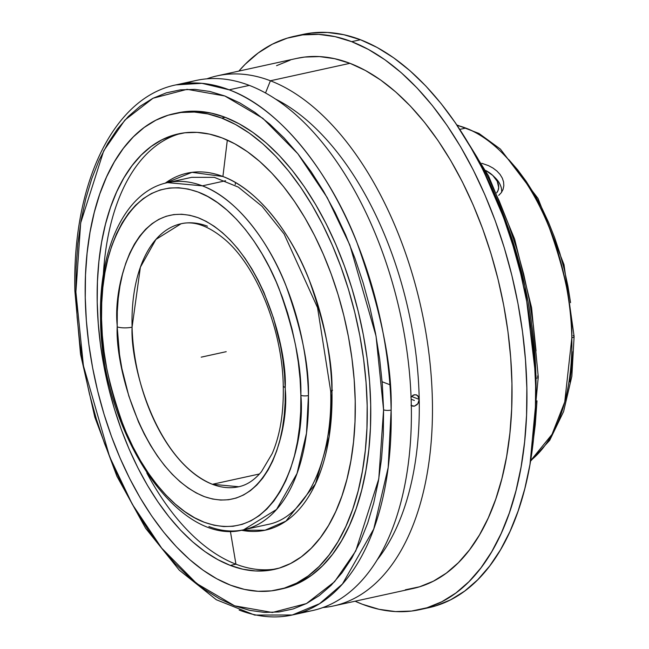 <?xml version="1.0" encoding="UTF-8"?>
<svg xmlns="http://www.w3.org/2000/svg" width="649" height="649" viewBox="0 0 649 649"><rect width="100%" height="100%" fill="white"/><g stroke="black" fill="none" stroke-linecap="round" stroke-linejoin="round"><path stroke-width="0.97" d="M292.285 614.992L254.692 615.074L216.32 599.741L179.343 570.22L145.627 528.286L116.934 476.293L94.827 417.169L80.541 354.249L74.886 291.109C72.047 184.454 113.015 97.537 176.025 84.873A271.355 149.375 77.6 0 1 229.162 89.813C282.429 109.194 331.582 176.877 356.747 241.963C380.898 309.622 392.369 365.655 391.136 410.063A271.355 149.375 77.6 0 1 292.285 614.992L312.453 610.563A271.355 149.375 -102.4 0 0 408.075 359.789A271.355 149.375 -102.4 0 0 249.33 85.392L229.162 89.813A271.355 149.375 77.6 0 1 391.136 410.063A5.427 1.541 178.9 0 1 383.575 409.835L376.047 336.101L349.868 245.095L327.201 197.588L297.81 153.708L262.853 118.329L224.838 95.987L187.115 89.319L153.018 98.242L124.884 120.089L103.718 150.811L80.671 222.956L75.884 291.977A5.427 1.541 178.9 0 1 74.886 291.093A5.427 1.541 -1.1 0 0 75.884 291.977L83.413 365.712L109.592 456.709L132.258 504.216L161.65 548.097L196.606 583.475L234.622 605.825L272.345 612.486L306.45 603.562L334.576 581.715L355.741 551.001L378.789 478.848L383.575 409.835A5.427 1.541 -1.1 0 0 391.136 410.063L388.183 467.499L373.735 529.024L342.453 583.995L319.576 603.692L292.285 614.992A271.355 149.375 77.6 0 1 239.148 610.052M332.531 390.276A4.308 1.225 -1.1 0 0 330.714 391.306A4.308 1.225 -1.1 0 0 331.972 392.15L329.14 436.793L315.438 483.927L285.933 521.123L265.06 530.217L241.314 530.233A182.726 100.587 77.6 0 0 331.972 392.15A4.308 1.225 178.9 0 1 330.714 391.306C332.742 462.104 305.054 517.707 267.794 524.473L243.7 529.762A177.696 97.821 77.6 0 1 208.905 526.526M101.52 317.215A5.427 1.541 -1.1 0 0 100.546 318.107A5.427 1.541 -1.1 0 0 101.544 318.983C100.765 347.174 108.042 382.748 123.383 425.703C139.357 467.02 170.557 509.992 204.378 522.299C278.096 548.3 305.801 445.173 300.868 395.33A5.427 1.541 -1.1 0 0 308.429 395.566L306.49 433.175L297.031 473.47L276.547 509.457L243.7 529.762A177.696 97.821 77.6 0 0 308.429 395.566A5.427 1.541 178.9 0 1 300.868 395.33L300.073 378.959L298.329 362.385L295.652 345.755L292.066 329.23L287.604 312.98L282.307 297.153L276.231 281.909L269.432 267.38L261.977 253.727L253.937 241.063L245.387 229.519L236.414 219.2L227.101 210.211L217.537 202.642L207.818 196.558L198.034 192.023L188.283 189.078L178.653 187.748L169.243 188.048L160.141 189.987L151.428 193.524L143.202 198.643L135.536 205.287L128.494 213.399L122.158 222.891L116.585 233.672L111.823 245.647L107.921 258.691L104.919 272.694L102.842 287.499L101.715 302.986L101.544 318.983L102.339 335.355L104.083 351.936L106.76 368.567L110.346 385.084L114.808 401.333L120.106 417.161L126.182 432.412L132.98 446.934L140.435 460.595L148.475 473.259L157.026 484.803L165.998 495.114L175.311 504.103L184.876 511.672L194.595 517.756L204.378 522.299L214.129 525.244L223.759 526.566L233.169 526.266L242.272 524.335L250.985 520.79L259.211 515.671L266.877 509.027L273.919 500.923L280.254 491.431L285.828 480.641L290.59 468.667L294.492 455.622L297.493 441.628L299.57 426.815L300.698 411.336L300.868 395.33C301.647 367.139 294.37 331.566 279.029 288.618C263.056 247.293 231.855 204.33 198.034 192.023C124.316 166.022 96.612 269.148 101.544 318.983A5.427 1.541 178.9 0 1 100.546 318.107M238.759 486.742C246.92 485.054 254.489 480.033 261.458 471.677L272.215 453.537C280.141 435.106 283.824 412.545 283.256 385.847C282.372 329.797 256.801 266.755 225.179 239.741C208.864 225.941 194.165 220.611 181.079 223.751L155.947 239.416L140.379 267.226L132.08 327.169A10.684 2.921 178.4 0 1 117.193 326.853L117.145 324.962C112.926 282.429 136.769 195.868 198.521 217.869C260.217 243.375 287.345 347.986 285.219 387.461A10.684 2.921 178.4 0 1 283.256 385.814A10.684 2.921 -1.6 0 0 285.219 387.461L285.268 389.359C289.486 431.893 265.644 518.454 203.891 496.444C142.196 470.947 115.068 366.328 117.193 326.853A10.684 2.921 -1.6 0 0 132.08 327.169C130.116 363.748 155.241 460.66 212.393 484.292L238.759 486.742A134.619 74.108 77.6 0 1 212.393 484.292A134.619 74.108 77.6 0 1 132.08 327.169A134.619 74.108 77.6 0 1 181.079 223.751A134.619 74.108 77.6 0 1 207.437 226.201M530.736 460.944L549.703 440.33L563.6 411.555L571.85 376.274L574.114 336.49A5.427 1.541 178.9 0 1 571.826 337.796A177.696 97.821 -102.4 0 1 530.858 460.392L552.015 434.376L564.744 401.934L571.826 337.796A5.427 1.541 -1.1 0 0 574.114 336.507A5.427 1.541 -1.1 0 0 573.116 335.622M530.006 464.238L538.264 376.996A5.427 1.541 178.9 0 1 535.977 378.302A271.355 149.375 -102.4 0 1 535.563 406.753L535.977 378.302A5.427 1.541 -1.1 0 0 538.264 377.004A5.427 1.541 -1.1 0 0 537.258 376.128M221.731 118.102A243.659 134.132 77.6 0 1 364.284 364.495A243.659 134.132 77.6 0 1 278.413 589.673A243.659 134.132 77.6 0 1 230.703 585.244L244.495 589.414L258.115 591.288L271.428 590.858L284.303 588.124L296.617 583.118L308.259 575.882L319.105 566.48L329.059 555.009L338.024 541.591L345.909 526.331L352.65 509.4L358.167 490.944L362.41 471.142L365.346 450.195L366.936 428.299L367.18 405.666L366.06 382.512L363.594 359.059L359.806 335.541L354.727 312.177L348.416 289.186L340.928 266.804L332.337 245.233L322.723 224.692L312.177 205.376L300.803 187.464L288.708 171.133L276.02 156.547L262.845 143.835L249.321 133.126L235.571 124.519L221.731 118.102L207.94 113.932L194.319 112.058L181.006 112.488L168.132 115.222L155.817 120.227L144.175 127.472L133.329 136.866L123.375 148.337L114.411 161.763L106.525 177.015L99.792 193.954L94.275 212.41L90.024 232.204L87.096 253.151L85.498 275.046L85.254 297.68L86.374 320.833L88.84 344.286L92.629 367.805L97.707 391.177L104.018 414.159L111.506 436.542L120.097 458.113L129.719 478.654L140.257 497.97L151.631 515.882L163.726 532.212L176.414 546.799L189.589 559.511L203.113 570.22L216.863 578.827L230.703 585.244A243.659 134.132 77.6 0 1 88.15 338.851A243.659 134.132 77.6 0 1 174.021 113.672A243.659 134.132 77.6 0 1 221.731 118.102L225.244 117.331L221.731 118.102M278.413 589.673L281.926 588.903A243.659 134.132 -102.4 0 0 367.796 363.724A243.659 134.132 -102.4 0 0 225.244 117.331A243.659 134.132 -102.4 0 0 177.534 112.902L174.021 113.672M181.274 133.313A222.98 122.75 -102.4 0 0 103.337 274.762A222.98 122.75 -102.4 0 1 181.274 133.313M146.804 472.951A222.98 122.75 -102.4 0 0 235.944 564.192L230.322 565.425A222.98 122.75 77.6 0 1 99.873 339.938A222.98 122.75 77.6 0 1 178.451 133.864A222.98 122.75 77.6 0 1 222.112 137.921A222.98 122.75 77.6 0 1 352.569 363.408A222.98 122.75 77.6 0 1 273.983 569.481A222.98 122.75 77.6 0 1 230.322 565.425L235.944 564.192A222.98 122.75 -102.4 0 0 276.782 568.8A222.98 122.75 -102.4 0 1 235.944 564.192L230.354 531.101L235.944 564.192A222.98 122.75 -102.4 0 1 146.804 472.951M186.247 83.299A271.355 149.375 77.6 0 1 249.33 85.392A271.355 149.375 77.6 0 1 409.097 368.997A271.355 149.375 77.6 0 1 302.231 612.145M222.907 176.504A182.726 100.587 77.6 0 1 331.972 392.15C332.799 362.247 325.084 324.516 308.819 278.956C291.872 235.133 258.773 189.557 222.907 176.504L227.32 140.095L222.907 176.504L191.999 172.334L165.203 183.188A182.726 100.587 77.6 0 1 222.907 176.504M416.439 394.892L414.216 394.754L410.841 397.18L413.275 395.071L416.09 394.787L418.321 396.417L419.213 399.403A258.432 142.261 -102.4 0 0 275.784 99.2A258.432 142.261 77.6 0 1 419.213 399.403A258.432 142.261 77.6 0 1 376.899 560.233A258.432 142.261 -102.4 0 0 419.213 399.403L417.851 403.735L414.435 406.152L411.304 405.495M270.406 80.768L265.522 92.969L270.406 80.768A271.355 149.375 77.6 0 1 429.159 355.165A271.355 149.375 77.6 0 1 333.529 605.947A271.355 149.375 77.6 0 1 322.837 607.561A271.355 149.375 -102.4 0 0 430.214 364.795A271.355 149.375 -102.4 0 0 270.406 80.768L349.973 63.318L270.406 80.768A271.355 149.375 -102.4 0 0 206.885 78.837A271.355 149.375 77.6 0 1 217.269 75.828A271.355 149.375 77.6 0 1 270.406 80.768M411.442 396.425L419.213 399.403L411.442 396.425M202.358 185.849A177.696 97.821 77.6 0 1 308.429 395.566C309.232 366.482 301.728 329.789 285.909 285.487C269.432 242.864 237.242 198.537 202.358 185.849L225.601 180.755L202.358 185.849L167.564 182.62A177.696 97.821 77.6 0 1 202.358 185.849M333.529 605.947L413.097 588.497A271.355 149.375 -102.4 0 0 508.719 337.715A271.355 149.375 -102.4 0 0 349.973 63.318L334.608 58.678L319.438 56.585L304.616 57.063L296.658 58.418M259.495 473.965L212.393 484.292L259.495 473.965M351.669 41.658A293.47 161.552 77.6 0 1 523.362 338.421A293.47 161.552 77.6 0 1 419.935 609.63A293.47 161.552 77.6 0 1 362.475 604.292A293.47 161.552 77.6 0 1 355.108 601.209L362.475 604.292L379.089 609.314L395.492 611.577L411.523 611.058L427.034 607.764L441.864 601.728L455.882 593.016L468.951 581.691L480.941 567.883L491.739 551.715L501.231 533.34L509.343 512.937L515.987 490.709L521.106 466.866L524.635 441.636L526.558 415.271L526.842 388.005L525.495 360.122L522.526 331.874L517.967 303.545L511.858 275.403L504.257 247.715L495.236 220.757L484.884 194.781L473.299 170.038L460.603 146.771L446.901 125.2L432.339 105.527L417.047 87.956L401.187 72.647L384.898 59.749L368.34 49.389L351.669 41.658L360.455 39.735L351.669 41.658L335.054 36.636L318.651 34.373L302.621 34.892L287.109 38.186L272.28 44.221L258.261 52.942L245.192 64.259L238.848 71.098A293.47 161.552 77.6 0 1 294.208 36.32A293.47 161.552 77.6 0 1 351.669 41.658M419.935 609.63L428.721 607.707A293.47 161.552 -102.4 0 0 532.139 336.49A293.47 161.552 -102.4 0 0 360.455 39.735L343.84 34.713L327.437 32.45L311.398 32.969L302.799 34.438M535.977 378.302A271.355 149.375 -102.4 0 0 484.122 172.188L509.132 230.346L524.879 286.055L535.977 378.302M465.755 128.08L460.23 129.297L465.755 128.08A177.696 97.821 -102.4 0 0 457.399 125.444L465.755 128.08A177.696 97.821 -102.4 0 1 571.826 337.796C572.629 308.721 565.125 272.028 549.305 227.718C532.829 185.095 500.639 140.776 465.755 128.08M498.724 195.357L501.344 192.615L498.724 195.357M502.31 178.126L500.055 174.427L496.923 171.044L493.029 168.083L488.543 165.657L481.801 163.288L488.543 165.657L493.029 168.083L496.923 171.044L500.055 174.427L502.31 178.126L503.567 181.939L503.827 185.752L503.072 189.362L501.344 192.615L502.991 189.565M493.857 176.512A26.925 17.19 20.8 0 1 501.58 192.282A26.925 17.19 20.8 0 0 494.863 177.445L492.989 175.628A22.618 14.44 -159.2 0 1 496.688 192.842L498.132 190.222L498.675 187.423L497.272 181.347L492.769 175.425L485.712 170.484A22.618 14.44 -159.2 0 1 492.989 175.628M503.567 181.939L503.827 185.752L503.072 189.362M536.042 350.858L533.348 325.263L529.219 299.587L523.678 274.089L516.791 248.997L508.613 224.57L499.235 201.028L488.738 178.613L477.234 157.529L469.259 144.63M533.6 438.002L535.263 424.73L536.999 400.831M235.189 184.519L235.555 182.588M570.576 302.677L567.899 286.047L564.314 269.522L559.852 253.272L554.554 237.445L548.478 222.201L541.68 207.672L534.224 194.019L526.185 181.355L517.634 169.811L508.662 159.492M569.741 381.92L571.818 367.107L572.945 351.628M424.308 608.559L435.812 605.841L450.649 599.806L464.668 591.085L477.737 579.768L489.719 565.952L500.517 549.784L510.017 531.409L518.129 511.014L524.773 488.786L529.884 464.944L533.421 439.714L535.344 413.34L535.628 386.082L534.281 358.191L531.312 329.952L526.753 301.615L520.636 273.472L513.034 245.793L504.013 218.827L493.662 192.85L482.085 168.115L469.381 144.841L455.687 123.269L441.117 103.605L425.833 86.033L409.965 70.725L393.675 57.826L377.118 47.458L360.455 39.735A293.47 161.552 -102.4 0 0 302.986 34.397L294.208 36.32M285.268 389.359L285.122 402.794L284.181 415.798L282.453 428.243L279.938 440.014L276.677 450.982L272.694 461.066L268.037 470.152L262.731 478.159L256.842 485.014L250.417 490.644L243.529 495L236.236 498.043L228.602 499.738L220.717 500.071L212.637 499.04L204.451 496.663L196.233 492.948L188.064 487.934L180.016 481.672L172.18 474.224L164.611 465.658L157.399 456.052L150.6 445.506L144.289 434.116L138.513 421.988L128.818 396.004L121.882 368.535L119.53 354.573L117.193 326.853L117.291 311.52L118.232 298.516L119.96 286.071L122.474 274.308L125.736 263.332L129.719 253.256L134.375 244.17L139.681 236.163L145.571 229.308L151.996 223.678L158.883 219.313L166.176 216.279L173.81 214.576L181.696 214.243L189.776 215.273L197.961 217.658L206.179 221.374L214.348 226.387L222.388 232.65L230.233 240.098L237.802 248.664L245.014 258.27L251.812 268.816L258.124 280.206L263.9 292.334L273.594 318.318L280.53 345.779L282.883 359.749L284.449 373.686L285.268 389.359M405.317 589.811L419.652 586.769L433.37 581.188L446.334 573.132L458.413 562.659L469.503 549.89L479.481 534.938L488.267 517.951L495.763 499.089L501.904 478.532L506.634 456.49L509.903 433.159L511.68 408.773L511.947 383.567L510.698 357.786L507.956 331.663L503.738 305.468L498.083 279.451L491.058 253.848L482.718 228.919L473.145 204.897L462.437 182.02L450.69 160.506L438.026 140.565L424.56 122.377L410.428 106.128L395.752 91.971L380.687 80.046L365.379 70.465L349.973 63.318A271.355 149.375 -102.4 0 0 296.836 58.378L217.269 75.828M290.273 60.106L276.555 65.687M416.463 394.9L417.696 395.679L419.213 399.403L418.443 402.745L417.12 404.603L414.435 406.152L412.577 406.128L410.995 405.236M249.33 85.392A271.355 149.375 -102.4 0 0 196.193 80.452L176.025 84.873L201.912 83.315L229.162 89.813L249.33 85.392M230.322 565.425L217.658 559.552L205.076 551.674L192.696 541.874L180.641 530.241L169.032 516.888L157.967 501.945L147.558 485.557L137.904 467.88L129.102 449.076L121.241 429.346L114.386 408.854L108.61 387.818L103.97 366.442L100.498 344.911L98.242 323.453L97.22 302.264L97.439 281.544L98.899 261.506L101.585 242.345L105.471 224.221L110.517 207.331L116.682 191.836L123.894 177.875L132.104 165.592L141.206 155.095L151.136 146.496L161.788 139.868L173.064 135.284L184.843 132.785L197.028 132.388L209.489 134.108L222.112 137.921L234.776 143.794L247.358 151.671L259.738 161.471L271.793 173.105L283.41 186.458L294.476 201.401L304.884 217.788L314.53 235.465L323.332 254.27L331.193 274.008L338.048 294.492L343.824 315.528L348.472 336.912L351.936 358.435L354.192 379.892L355.214 401.082L354.995 421.801L353.535 441.839L350.849 461.009L346.964 479.124L341.918 496.014L335.752 511.509L328.54 525.471L320.338 537.753L311.228 548.251L301.298 556.85L290.647 563.478L279.378 568.062L267.591 570.56L255.406 570.958L242.945 569.238L230.322 565.425M383.575 409.835L382.35 384.565L379.665 358.97L375.528 333.294L369.987 307.796L363.099 282.704L354.93 258.278L345.544 234.735L335.054 212.32L323.543 191.228L311.131 171.685L297.932 153.862L284.084 137.937L269.708 124.064L254.943 112.374L239.935 102.988L224.838 95.987L209.781 91.436L194.919 89.384L180.39 89.854L166.339 92.839L152.896 98.307L140.192 106.209L128.348 116.463L117.485 128.981L107.702 143.632L99.094 160.279L91.744 178.767L85.725 198.91L81.093 220.514L77.888 243.375L76.152 267.274L75.884 291.977L77.109 317.247L79.803 342.842L83.932 368.51L89.473 394.016L96.36 419.1L104.538 443.535L113.916 467.069L124.405 489.492L135.917 510.576L148.329 530.119L161.528 547.943L175.376 563.867L189.759 577.74L204.516 589.43L219.524 598.816L234.622 605.825L249.678 610.368L264.541 612.421L279.07 611.95L293.129 608.965L306.571 603.497L319.267 595.595L331.112 585.341L341.974 572.824L351.758 558.172L360.365 541.526L367.715 523.045L373.735 502.902L378.367 481.29L381.571 458.429L383.316 434.538L383.575 409.835M177.38 112.934L184.519 111.717L197.831 111.287L211.452 113.161L225.244 117.331L239.083 123.748L252.834 132.355L266.358 143.064L279.532 155.776L292.22 170.363L304.316 186.693L315.69 204.605L326.236 223.921L335.849 244.462L344.441 266.033L351.928 288.416L358.24 311.406L363.318 334.77L367.107 358.289L369.573 381.742L370.693 404.895L370.449 427.529L368.859 449.424L365.922 470.371L361.68 490.173L356.163 508.629L349.422 525.56L341.536 540.82L332.572 554.246L322.618 565.709L311.771 575.111L300.13 582.348L287.815 587.361L280.165 589.268M226.209 351.677L201.206 357.161M411.133 399.224L414.362 400.465M330.714 391.315L317.548 307.675L284.092 233.964L262.074 206.317L238.313 187.115L214.373 177.364L191.666 177.331L167.564 182.62C125.395 191.244 98.713 248.47 100.546 318.115C100.441 429.451 176.901 547.926 243.7 529.762M455.022 122.304L488.527 175.887L514.633 239.124L531.596 307.715L538.264 376.996M456.823 124.941L478.97 133.459L500.387 149.083L538.013 198.448L563.997 264.63L574.114 336.49M382.131 381.75L389.927 384.743"/></g></svg>
